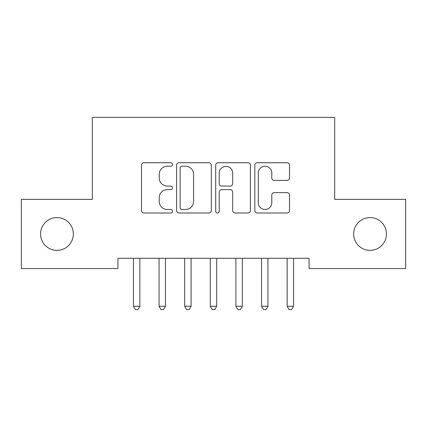<?xml version="1.0" encoding="UTF-8"?>
<svg xmlns="http://www.w3.org/2000/svg" width="427" height="427" viewBox="0 0 427 427"><rect width="100%" height="100%" fill="white"/><g stroke="black" fill="none" stroke-linecap="round" stroke-linejoin="round"><path stroke-width="0.64" d="M172.508 164.464A1.761 1.761 0 0 0 170.747 162.708L144.027 162.708A2.514 2.514 0 0 0 141.513 165.222L141.513 210.49A2.514 2.514 0 0 0 144.027 213.004L170.747 213.004A1.761 1.761 0 0 0 172.508 211.242A1.761 1.761 0 0 0 170.747 209.481L167.293 209.481A8.049 8.049 0 0 1 159.244 201.432L159.244 197.664A8.049 8.049 0 0 1 167.293 189.615L170.747 189.615A1.761 1.761 0 0 0 172.508 187.853A1.761 1.761 0 0 0 170.747 186.092L167.293 186.092A8.049 8.049 0 0 1 159.244 178.048L159.244 174.275A8.049 8.049 0 0 1 167.293 166.226L170.747 166.226A1.761 1.761 0 0 0 172.508 164.464M353.641 233.969A16.397 16.397 0 0 0 370.038 250.366A16.397 16.397 0 0 0 386.435 233.969A16.397 16.397 0 0 0 370.038 217.573A16.397 16.397 0 0 0 353.641 233.969M40.565 233.969A16.397 16.397 0 0 0 56.962 250.366A16.397 16.397 0 0 0 73.359 233.969A16.397 16.397 0 0 0 56.962 217.573A16.397 16.397 0 0 0 40.565 233.969M286.992 180.434A2.514 2.514 0 0 0 289.511 177.92L289.511 165.222A2.514 2.514 0 0 0 286.992 162.708L257.321 162.708A2.514 2.514 0 0 0 254.807 165.222L254.807 210.49A2.514 2.514 0 0 0 257.321 213.004L286.992 213.004A2.514 2.514 0 0 0 289.511 210.49L289.511 195.15A2.514 2.514 0 0 0 286.992 192.63L274.294 192.63A2.514 2.514 0 0 0 271.78 195.15L271.78 202.756A6.725 6.725 0 0 1 265.055 209.481A6.725 6.725 0 0 1 258.324 202.756L258.324 172.956A6.725 6.725 0 0 1 265.055 166.226A6.725 6.725 0 0 1 271.78 172.956L271.78 177.92A2.514 2.514 0 0 0 274.294 180.434L286.992 180.434M309.063 258.308L117.937 258.308L117.937 268.556L21.35 268.556L21.35 199.382L92.317 199.382L92.317 117.398L334.683 117.398L334.683 199.382L405.65 199.382L405.65 268.556L309.063 268.556L309.063 258.308M211.301 165.222A2.514 2.514 0 0 0 208.787 162.708L179.11 162.708A2.514 2.514 0 0 0 176.597 165.222L176.597 210.49A2.514 2.514 0 0 0 179.11 213.004L208.787 213.004A2.514 2.514 0 0 0 211.301 210.49L211.301 165.222M218.213 162.708L247.89 162.708A2.514 2.514 0 0 1 250.403 165.222L250.403 210.49A2.514 2.514 0 0 1 247.89 213.004L235.192 213.004A2.514 2.514 0 0 1 232.678 210.49L232.678 192.129A2.514 2.514 0 0 0 230.158 189.615L221.736 189.615A2.514 2.514 0 0 0 219.222 192.129L219.222 211.242A1.761 1.761 0 0 1 217.46 213.004A1.761 1.761 0 0 1 215.699 211.242L215.699 165.222A2.514 2.514 0 0 1 218.213 162.708M181.875 166.226A1.761 1.761 0 0 0 180.114 167.987L180.114 207.719A1.761 1.761 0 0 0 181.875 209.481L185.521 209.481A8.049 8.049 0 0 0 193.57 201.432L193.57 174.275A8.049 8.049 0 0 0 185.521 166.226L181.875 166.226M232.678 173.079A6.725 6.725 0 0 0 225.947 166.354A6.725 6.725 0 0 0 219.222 173.079L219.222 183.578A2.514 2.514 0 0 0 221.736 186.092L230.158 186.092A2.514 2.514 0 0 0 232.678 183.578L232.678 173.079M139.842 259.643A2.562 2.562 0 0 1 140.029 258.687A2.562 2.562 0 0 0 139.842 259.643L139.842 306.271L133.438 306.271L133.438 259.643A2.562 2.562 0 0 0 133.251 258.687L133.101 258.308M140.179 258.308L140.029 258.687M139.842 306.271L137.921 309.602L135.359 309.602L133.438 306.271M165.462 259.643A2.562 2.562 0 0 1 165.649 258.687A2.562 2.562 0 0 0 165.462 259.643L165.462 306.271L159.057 306.271L159.057 259.643A2.562 2.562 0 0 0 158.871 258.687L158.721 258.308M191.082 259.643A2.562 2.562 0 0 1 191.269 258.687A2.562 2.562 0 0 0 191.082 259.643L191.082 306.271L184.677 306.271L184.677 259.643A2.562 2.562 0 0 0 184.491 258.687L184.341 258.308M165.799 258.308L165.649 258.687M165.462 306.271L163.541 309.602L160.979 309.602L159.057 306.271M191.419 258.308L191.269 258.687M191.082 306.271L189.161 309.602L186.599 309.602L184.677 306.271M217.039 258.308L216.889 258.687A2.562 2.562 0 0 0 216.702 259.643L216.702 306.271L210.297 306.271L210.297 259.643A2.562 2.562 0 0 0 210.111 258.687L209.961 258.308M216.702 306.271L214.781 309.602L212.219 309.602L210.297 306.271M242.659 258.308L242.509 258.687A2.562 2.562 0 0 0 242.322 259.643L242.322 306.271L235.917 306.271L235.917 259.643A2.562 2.562 0 0 0 235.731 258.687L235.581 258.308M242.322 306.271L240.401 309.602L237.839 309.602L235.917 306.271M268.279 258.308L268.129 258.687A2.562 2.562 0 0 0 267.942 259.643L267.942 306.271L261.537 306.271L261.537 259.643A2.562 2.562 0 0 0 261.351 258.687L261.201 258.308M267.942 306.271L266.021 309.602L263.459 309.602L261.537 306.271M293.562 259.643A2.562 2.562 0 0 1 293.749 258.687A2.562 2.562 0 0 0 293.562 259.643L293.562 306.271L287.157 306.271L287.157 259.643A2.562 2.562 0 0 0 286.971 258.687L286.821 258.308M293.899 258.308L293.749 258.687M293.562 306.271L291.641 309.602L289.079 309.602L287.157 306.271"/></g></svg>
